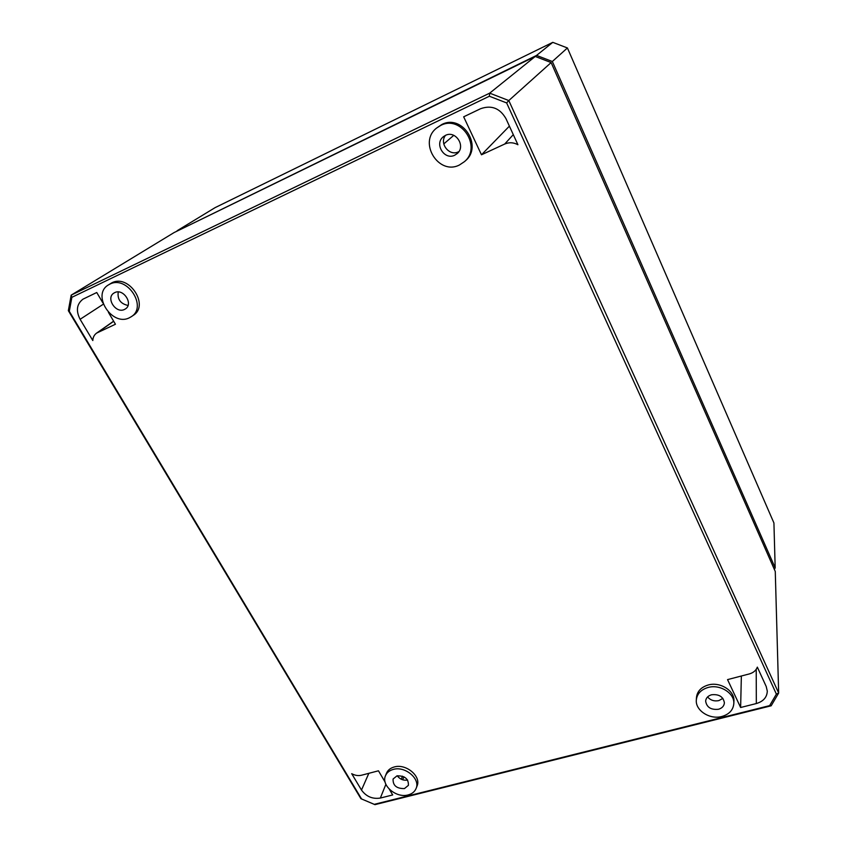 <?xml version="1.0" encoding="UTF-8"?>
<svg xmlns="http://www.w3.org/2000/svg" width="847" height="847" viewBox="0 0 847 847"><rect width="100%" height="100%" fill="white"/><g stroke="black" fill="none" stroke-linecap="round" stroke-linejoin="round"><path stroke-width="1.27" d="M776.381 694.117L506.633 102.921L489.365 96.23L71.868 297.318L69.306 311.336L361.563 798.954L374.258 804.343L769.627 705.636L776.381 694.117L778.658 693.037L775.27 571.471L551.132 62.572L535.251 56.463L174.122 232.554L71.169 295.148L68.342 310.669L360.907 798.679L374.956 804.65L771.172 705.795L778.658 693.037L508.803 100.549L551.132 62.572M416.11 788.441L417.063 785.984C421.51 776.339 405.935 763.338 394.226 766.98C390.372 768.06 387.778 770.167 386.444 773.332L385.47 775.767C380.949 785.434 396.385 798.414 408.148 794.92C412.097 793.861 414.755 791.701 416.11 788.441C420.557 778.806 404.972 765.794 393.252 769.425C389.398 770.505 386.804 772.612 385.47 775.767M131.274 316.704L133.233 315.38C149.803 305.492 128.956 273.56 111.762 282.877L108.278 285.005C91.37 294.925 112.185 326.857 129.39 317.773L131.274 316.704C147.854 306.815 126.955 274.852 109.761 284.179L108.278 285.005M733.82 703.635L733.926 701.147C734.825 690.75 720.088 681.486 708.198 685.001C701.072 687.171 697.155 691.364 696.456 697.579L696.319 700.046C695.26 710.495 709.86 719.876 721.866 716.477C729.193 714.349 733.174 710.061 733.82 703.635C734.73 693.238 719.971 683.963 708.071 687.478C700.935 689.638 697.017 693.831 696.319 700.046M464.463 161.639L465.511 160.686C483.235 146.118 462.091 113.54 441.753 124.551L436.671 128.013C417.804 142.296 438.767 175.837 459.466 164.974L464.463 161.639C482.208 147.06 461.022 114.44 440.662 125.462L436.671 128.013M102.889 302.93L96.749 292.511L82.953 299.182C76.706 304.031 75.764 310.733 80.105 319.298L92.81 340.547C92.958 337.328 94.229 334.851 96.6 333.104L113.625 321.161M108.416 312.321L115.436 324.242L96.6 333.104M385.11 782.099L378.461 770.802L361.478 775.238C358.26 775.99 355.009 775.471 351.706 773.682L361.489 790.06C366.243 796.593 372.521 799.261 380.345 798.054L392.69 794.952L389.313 789.235M504.685 144.054C509.132 142.137 513.547 142.36 517.919 144.731L505.934 118.58C499.878 108.162 491.419 104.88 480.577 108.723L463.669 116.812L481.477 154.789L504.685 144.054L513.293 134.641M740.627 707.499L756.329 703.55C763.359 701.443 767.011 697.303 767.297 691.12L766.207 686.494L757.334 667.129C756.043 670.506 753.354 672.783 749.277 673.937L727.552 679.612L740.627 707.499L741.358 676.012M404.443 788.578C396.576 788.684 392.786 785.497 393.093 778.996L396.999 775.841C404.824 775.693 408.635 778.859 408.413 785.338L404.443 788.578M407.608 780.066C403.341 780.69 399.879 779.261 397.243 775.778M722.872 698.383L718.828 700.617C714.201 701.496 710.453 700.268 707.584 696.933M128.024 305.449C120.518 303.798 117.257 299.298 118.241 291.95M458.883 151.602L458.46 151.814C449.408 156.631 438.99 143.492 445.49 135.372M124.52 309.43C115.891 314.015 105.473 297.964 113.953 293.051L114.705 292.639C123.27 288.012 133.71 303.904 125.451 308.901L124.52 309.43M718.447 709.278C710.898 710.008 706.631 707.266 705.646 701.051C706.006 697.939 707.965 695.842 711.544 694.773C719.018 694 723.296 696.689 724.397 702.851C724.079 706.059 722.099 708.198 718.447 709.278M454.797 155.17C444.421 160.655 433.929 143.799 443.383 136.695L445.395 135.414C455.548 129.962 466.125 146.182 457.274 153.508L454.797 155.17M361.563 798.954L360.907 798.679M68.342 310.669L69.306 311.336M374.956 804.65L374.258 804.343M771.172 705.795L769.627 705.636M506.633 102.921L508.803 100.549L489.693 93.149L535.251 56.463M71.868 297.318L71.169 295.148L489.693 93.149L489.365 96.23M481.477 154.789L509.396 126.139M775.174 567.892L552.35 61.492L536.564 55.415L552.784 42.35L567.416 47.961L773.925 522.97L775.174 567.892L774.349 569.385M536.564 55.415L177.055 231.125M552.35 61.492L567.416 47.961M177.15 230.712L215.127 207.621L552.784 42.35M402.494 776.18L401.287 779.251M403.881 776.784L402.696 779.801M453.77 135.34L443.786 143.916M97.945 332.331L113.689 321.278M80.105 319.298L103.313 304.2M380.345 798.054L385.883 784.322M361.489 790.06L368.837 773.311M756.329 703.55L756.223 669.331"/></g></svg>
